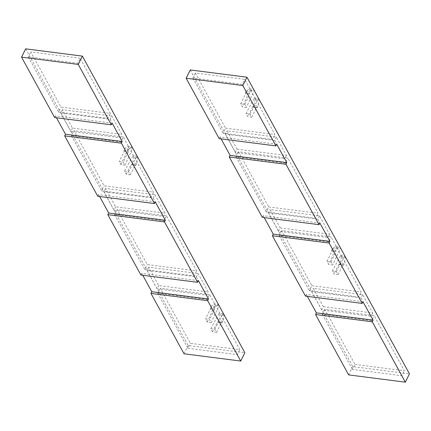 <?xml version="1.0" encoding="UTF-8"?>
<svg xmlns="http://www.w3.org/2000/svg" width="431" height="431" viewBox="0 0 431 431"><rect width="100%" height="100%" fill="white"/><g stroke="black" fill="none" stroke-linecap="round" stroke-linejoin="round"><path stroke-width="0.32" stroke-dasharray="2.15 1.62" d="M323.342 306.667L372.718 313.003L362.654 294.626L313.278 288.296L323.342 306.667L321.693 309.997L371.069 316.327L372.718 313.003M268.702 206.918L318.078 213.248L287.881 158.123L238.505 151.793L268.702 206.918L266.223 211.907L315.6 218.237L318.078 213.248M354.977 364.421L404.353 370.752L374.156 315.627L324.78 309.296L354.977 364.421L352.499 369.41L401.881 375.74L404.353 370.752M190.27 69.946L352.757 366.576L409.45 373.849M225.558 128.169L274.94 134.499L244.743 79.374L195.362 73.038L225.558 128.169L223.086 133.152L272.462 139.488L274.94 134.499M311.839 285.667L361.216 292.002L331.019 236.878L281.642 230.542L311.839 285.667L309.361 290.656L358.737 296.991L361.216 292.002M237.066 149.164L286.443 155.499L276.373 137.123L226.997 130.792L237.066 149.164L235.412 152.493L284.789 158.823L286.443 155.499M280.204 227.918L329.58 234.248L319.516 215.877L270.14 209.541L280.204 227.918L278.55 231.242L327.932 237.578L329.58 234.248M348.631 374.889L352.757 366.576M319.872 222.994L263.179 215.726L264.219 217.628M263.179 215.726L262.355 217.386M276.734 144.245L220.042 136.972L221.081 138.874M220.042 136.972L219.212 138.637M363.01 301.748L306.317 294.475L307.357 296.377M306.317 294.475L305.493 296.14M272.462 139.488L242.265 84.363L244.743 79.374M242.265 84.363L192.889 78.027L195.362 73.038M192.889 78.027L223.086 133.152M245.982 113.498L250.007 114.016L251.742 117.184L247.717 116.666L245.982 113.498L254.409 97.945L255.13 99.254L259.15 99.771L258.083 106.058L257.259 107.728L256.693 107.206L251.742 117.184M240.67 103.801L244.695 104.318L246.43 107.486L242.405 106.969L240.67 103.801L245.627 93.829L249.646 94.346L249.35 93.29L250.174 91.625L253.401 89.271L254.118 90.585L246.43 107.486M401.881 375.74L371.684 320.616L374.156 315.627M371.684 320.616L322.302 314.285L324.78 309.296M322.302 314.285L352.499 369.41M358.737 296.991L328.541 241.861L331.019 236.878M328.541 241.861L279.164 235.531L281.642 230.542M279.164 235.531L309.361 290.656M332.263 271.002L336.288 271.519L338.017 274.687L333.998 274.17L332.263 271.002L340.689 255.448L341.406 256.757L345.43 257.275L344.364 263.562L343.534 265.232L342.974 264.709L338.017 274.687M326.951 261.305L330.976 261.822L332.705 264.99L328.686 264.472L326.951 261.305L331.902 251.332L335.927 251.849L335.625 250.794L336.455 249.123L339.676 246.774L340.398 248.089L332.705 264.99M315.6 218.237L285.403 163.112L287.881 158.123M285.403 163.112L236.026 156.782L238.505 151.793M236.026 156.782L266.223 211.907M284.789 158.823L274.725 140.447L276.373 137.123M274.725 140.447L225.348 134.116L226.997 130.792M225.348 134.116L235.412 152.493M371.069 316.327L361 297.95L362.654 294.626M361 297.95L311.624 291.62L313.278 288.296M311.624 291.62L321.693 309.997M327.932 237.578L317.862 219.201L319.516 215.877M317.862 219.201L268.486 212.871L270.14 209.541M268.486 212.871L278.55 231.242M254.409 97.945L258.433 98.457L259.15 99.771M255.13 99.254L254.064 105.547L258.083 106.058M254.064 105.547L253.234 107.211L257.259 107.728M253.234 107.211L252.668 106.689L256.693 107.206M252.668 106.689L247.717 116.666M250.007 114.016L258.433 98.457M244.695 104.318L249.646 94.346M245.627 93.829L245.325 92.773L246.155 91.108L249.377 88.754L250.093 90.068L242.405 106.969M245.325 92.773L249.35 93.29M246.155 91.108L250.174 91.625M249.377 88.754L253.401 89.271M250.093 90.068L254.118 90.585M340.689 255.448L344.708 255.96L345.43 257.275M341.406 256.757L340.339 263.05L344.364 263.562M340.339 263.05L339.515 264.715L343.534 265.232M339.515 264.715L338.949 264.192L342.974 264.709M338.949 264.192L333.998 274.17M336.288 271.519L344.708 255.96M330.976 261.822L335.927 251.849M331.902 251.332L331.606 250.276L332.43 248.612L335.652 246.257L336.374 247.572L328.686 264.472M331.606 250.276L335.625 250.794M332.43 248.612L336.455 249.123M335.652 246.257L339.676 246.774M336.374 247.572L340.398 248.089M111.785 116.014L62.409 109.684L72.473 128.061L121.849 134.391L111.785 116.014L110.137 119.344L60.755 113.008L62.409 109.684M166.425 215.769L117.049 209.434L147.246 264.564L196.622 270.894L166.425 215.769L163.952 220.758L114.576 214.422L117.049 209.434M80.15 58.266L30.773 51.935L60.97 107.06L110.347 113.391L80.15 58.266L77.672 63.255L28.295 56.919L30.773 51.935M25.677 48.838L188.169 345.468L244.856 352.741M209.568 294.518L160.187 288.188L190.389 343.313L239.765 349.643L209.568 294.518L207.09 299.507L157.714 293.177L160.187 288.188M123.288 137.015L73.911 130.685L104.108 185.809L153.484 192.145L123.288 137.015L120.815 142.004L71.433 135.673L73.911 130.685M198.061 273.518L148.684 267.188L158.753 285.564L208.13 291.895L198.061 273.518L196.412 276.847L147.036 270.512L148.684 267.188M154.923 194.769L105.547 188.433L115.61 206.81L164.992 213.146L154.923 194.769L153.274 198.093L103.898 191.763L105.547 188.433M155.279 201.886L98.586 194.618L99.631 196.52M98.586 194.618L97.762 196.283M112.141 123.137L55.448 115.869L56.488 117.771M55.448 115.869L54.624 117.528M184.037 353.786L188.169 345.468M198.416 280.64L141.724 273.367L142.769 275.274M141.724 273.367L140.899 275.032M157.714 293.177L187.911 348.302L190.389 343.313M187.911 348.302L237.287 354.632L239.765 349.643M237.287 354.632L207.09 299.507M211.255 322.63L207.23 322.119L205.501 318.951L209.52 319.468L211.255 322.63L218.943 305.73L218.226 304.421L214.202 303.903L210.98 306.252L210.15 307.923L210.452 308.973L205.501 318.951M216.567 332.328L212.542 331.816L210.813 328.648L214.832 329.165L216.567 332.328L221.518 322.356L217.499 321.838L218.059 322.361L218.889 320.691L219.955 314.404L219.234 313.089L210.813 328.648M28.295 56.919L58.492 112.049L60.97 107.06M58.492 112.049L107.869 118.38L110.347 113.391M107.869 118.38L77.672 63.255M71.433 135.673L101.63 190.798L104.108 185.809M101.63 190.798L151.012 197.129L153.484 192.145M151.012 197.129L120.815 142.004M124.979 165.127L120.955 164.615L119.22 161.447L123.244 161.964L124.979 165.127L132.667 148.226L131.945 146.917L127.926 146.4L124.699 148.754L123.875 150.419L124.171 151.475L119.22 161.447M130.291 174.824L126.267 174.313L124.532 171.145L128.557 171.662L130.291 174.824L135.242 164.852L131.218 164.335L131.784 164.857L132.608 163.187L133.675 156.9L132.958 155.586L124.532 171.145M114.576 214.422L144.773 269.553L147.246 264.564M144.773 269.553L194.149 275.883L196.622 270.894M194.149 275.883L163.952 220.758M147.036 270.512L157.1 288.889L158.753 285.564M157.1 288.889L206.476 295.219L208.13 291.895M206.476 295.219L196.412 276.847M60.755 113.008L70.824 131.385L72.473 128.061M70.824 131.385L120.201 137.715L121.849 134.391M120.201 137.715L110.137 119.344M103.898 191.763L113.962 210.139L115.61 206.81M113.962 210.139L163.338 216.47L164.992 213.146M163.338 216.47L153.274 198.093M218.943 305.73L214.918 305.218L214.202 303.903M218.226 304.421L215.004 306.77L210.98 306.252M215.004 306.77L214.175 308.434L210.15 307.923M214.175 308.434L214.476 309.49L210.452 308.973M214.476 309.49L209.52 319.468M207.23 322.119L214.918 305.218M212.542 331.816L217.499 321.838M221.518 322.356L222.084 322.873L222.913 321.208L223.975 314.921L223.258 313.606L214.832 329.165M222.084 322.873L218.059 322.361M222.913 321.208L218.889 320.691M223.975 314.921L219.955 314.404M223.258 313.606L219.234 313.089M132.667 148.226L128.643 147.714L127.926 146.4M131.945 146.917L128.724 149.266L124.699 148.754M128.724 149.266L127.899 150.936L123.875 150.419M127.899 150.936L128.196 151.987L124.171 151.475M128.196 151.987L123.244 161.964M120.955 164.615L128.643 147.714M126.267 174.313L131.218 164.335M135.242 164.852L135.808 165.369L136.632 163.705L137.699 157.417L136.983 156.103L128.557 171.662M135.808 165.369L131.784 164.857M136.632 163.705L132.608 163.187M137.699 157.417L133.675 156.9M136.983 156.103L132.958 155.586"/><path stroke-width="0.65" d="M246.963 77.214L190.27 69.946L186.144 78.259L219.212 138.637L275.905 145.904L242.831 85.532L246.963 77.214L409.45 373.849L405.323 382.162L372.249 321.785L315.557 314.517L348.631 374.889L405.323 382.162M272.419 235.762L329.112 243.036L362.185 303.408L305.493 296.14L272.419 235.762L273.243 234.098L329.936 241.371L319.872 222.994L319.048 224.659L262.355 217.386L229.281 157.013L285.974 164.281L319.048 224.659M329.936 241.371L329.112 243.036M307.357 296.377L316.381 312.852L373.074 320.12L363.01 301.748L362.185 303.408M373.074 320.12L372.249 321.785M221.081 138.874L230.106 155.349L286.798 162.616L276.734 144.245L275.905 145.904M286.798 162.616L285.974 164.281M242.831 85.532L186.144 78.259M264.219 217.628L273.243 234.098M230.106 155.349L229.281 157.013M316.381 312.852L315.557 314.517M142.769 275.274L151.793 291.744L150.969 293.409L184.037 353.786L240.73 361.054L244.856 352.741L82.369 56.111L25.677 48.838L21.55 57.151L54.624 117.528L111.317 124.801L78.243 64.424L21.55 57.151M154.454 203.551L97.762 196.283L64.688 135.905L121.38 143.173L154.454 203.551L155.279 201.886L165.348 220.263L164.518 221.927L107.825 214.654L140.899 275.032L197.592 282.305L164.518 221.927M78.243 64.424L82.369 56.111M99.631 196.52L108.655 212.995L107.825 214.654M56.488 117.771L65.512 134.24L64.688 135.905M151.793 291.744L208.485 299.017L198.416 280.64L197.592 282.305M208.485 299.017L207.661 300.676L240.73 361.054M65.512 134.24L122.205 141.513L112.141 123.137L111.317 124.801M122.205 141.513L121.38 143.173M150.969 293.409L207.661 300.676M108.655 212.995L165.348 220.263"/></g></svg>
